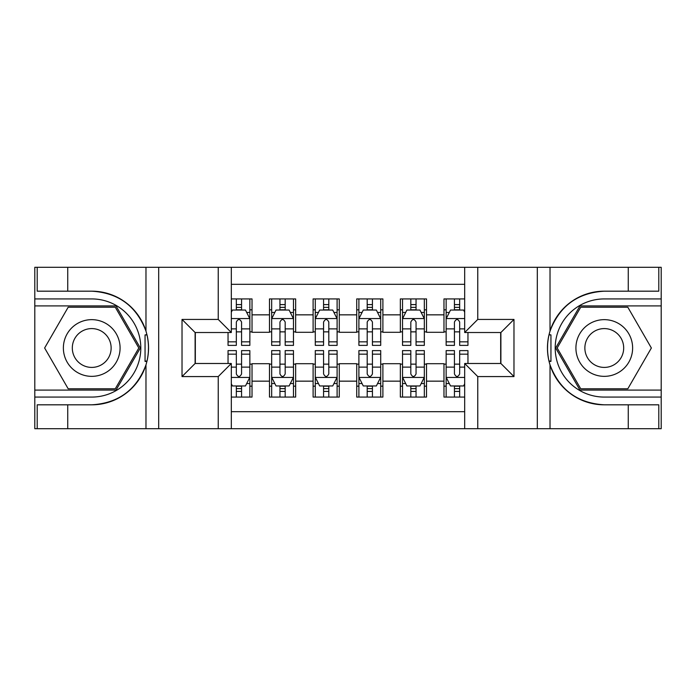 <?xml version="1.0" encoding="UTF-8"?>
<svg xmlns="http://www.w3.org/2000/svg" width="696" height="696" viewBox="0 0 696 696"><rect width="100%" height="100%" fill="white"/><g stroke="black" fill="none" stroke-linecap="round" stroke-linejoin="round"><path stroke-width="1.04" d="M231.316 428.701L464.684 428.701L464.684 363.486L500.894 363.486L500.894 332.514L464.684 332.514L464.684 267.299L231.316 267.299L231.316 332.514L195.106 332.514L195.106 363.486L231.316 363.486L231.316 428.701L67.738 428.701L67.738 404.82L91.724 404.82A56.82 56.82 0 0 0 145.977 364.878C149.309 353.638 149.309 342.389 145.977 331.122A56.82 56.82 0 0 0 91.724 291.18L67.738 291.18L67.738 267.299L34.8 267.299L34.8 390.091L116.032 390.091L140.331 348L116.032 305.909L34.8 305.909M464.684 298.923L443.97 298.923L443.97 314.844L426.517 314.844L426.517 332.296L443.97 332.296L443.97 314.844M426.517 314.844L426.517 298.923L400.348 298.923L400.348 314.844L382.896 314.844L382.896 332.296L400.348 332.296L400.348 314.844M382.896 314.844L382.896 298.923L356.726 298.923L356.726 314.844L339.274 314.844L339.274 332.296L356.726 332.296L356.726 314.844M339.274 314.844L339.274 298.923L313.104 298.923L313.104 314.844L295.652 314.844L295.652 332.296L313.104 332.296L313.104 314.844M295.652 314.844L295.652 298.923L269.483 298.923L269.483 332.296L252.03 332.296L252.03 298.923L231.316 298.923M231.316 397.077L252.03 397.077L252.03 363.704L269.483 363.704L269.483 397.077L295.652 397.077L295.652 363.704L313.104 363.704L313.104 381.156L295.652 381.156M313.104 381.156L313.104 397.077L339.274 397.077L339.274 363.704L356.726 363.704L356.726 381.156L339.274 381.156M356.726 381.156L356.726 397.077L382.896 397.077L382.896 363.704L400.348 363.704L400.348 381.156L382.896 381.156M400.348 381.156L400.348 397.077L426.517 397.077L426.517 363.704L443.97 363.704L443.97 381.156L426.517 381.156M464.684 284.316L231.316 284.316M231.316 411.684L464.684 411.684M443.97 381.156L443.97 397.077L464.684 397.077M195.324 332.514L195.324 363.486M500.676 363.486L500.676 332.514M236.327 309.833L241.564 309.833M249.855 309.833L252.03 309.833M236.327 331.861L241.564 331.861M249.855 331.861L252.03 331.861M236.327 364.139L241.564 364.139M249.855 364.139L252.03 364.139M236.327 386.167L241.564 386.167M249.855 386.167L252.03 386.167M269.483 331.861L271.666 331.861M279.949 331.861L285.186 331.861M293.477 331.861L295.652 331.861M269.483 309.833L271.666 309.833M279.949 309.833L285.186 309.833M293.477 309.833L295.652 309.833M269.483 364.139L271.666 364.139M279.949 364.139L285.186 364.139M293.477 364.139L295.652 364.139M269.483 386.167L271.666 386.167M279.949 386.167L285.186 386.167M293.477 386.167L295.652 386.167M313.104 364.139L315.288 364.139M323.57 364.139L328.808 364.139M337.099 364.139L339.274 364.139M313.104 386.167L315.288 386.167M323.57 386.167L328.808 386.167M337.099 386.167L339.274 386.167M313.104 309.833L315.288 309.833M323.57 309.833L328.808 309.833M337.099 309.833L339.274 309.833M313.104 331.861L315.288 331.861M323.57 331.861L328.808 331.861M337.099 331.861L339.274 331.861M356.726 364.139L358.901 364.139M367.192 364.139L372.43 364.139M380.712 364.139L382.896 364.139M356.726 386.167L358.901 386.167M367.192 386.167L372.43 386.167M380.712 386.167L382.896 386.167M356.726 309.833L358.901 309.833M367.192 309.833L372.43 309.833M380.712 309.833L382.896 309.833M356.726 331.861L358.901 331.861M367.192 331.861L372.43 331.861M380.712 331.861L382.896 331.861M400.348 364.139L402.523 364.139M410.814 364.139L416.051 364.139M424.334 364.139L426.517 364.139M400.348 386.167L402.523 386.167M410.814 386.167L416.051 386.167M424.334 386.167L426.517 386.167M400.348 309.833L402.523 309.833M410.814 309.833L416.051 309.833M424.334 309.833L426.517 309.833M400.348 331.861L402.523 331.861M410.814 331.861L416.051 331.861M424.334 331.861L426.517 331.861M443.97 364.139L446.145 364.139M454.436 364.139L459.673 364.139M443.97 386.167L446.145 386.167M454.436 386.167L459.673 386.167M443.97 309.833L446.145 309.833M454.436 309.833L459.673 309.833M443.97 331.861L446.145 331.861M454.436 331.861L459.673 331.861M241.564 304.596L236.327 304.596M228.044 341.832L228.044 345.381L236.327 345.381L236.327 341.832L228.044 341.832L228.044 332.514M246.689 312.452L249.855 312.452L249.855 345.381L241.564 345.381L241.564 322.048C239.824 318.681 238.075 318.681 236.327 322.048L236.327 341.832M249.855 312.452L249.855 298.923M249.855 318.777L245.488 310.051L232.403 310.051L231.316 312.234M236.327 310.051L236.327 298.923M241.564 298.923L241.564 310.051M236.327 391.404L241.564 391.404M231.316 383.766L232.403 385.949L245.488 385.949L249.855 377.223L249.855 350.619L241.564 350.619L241.564 354.168L249.855 354.168M249.855 377.223L249.855 397.077M228.044 363.486L228.044 350.619L236.327 350.619L236.327 373.952C238.075 377.319 239.815 377.319 241.564 373.952L241.564 354.168M241.564 385.949L241.564 397.077M236.327 397.077L236.327 385.949M105.905 323.449A28.353 28.353 0 0 0 67.173 333.819A28.353 28.353 0 0 0 77.552 372.551A28.353 28.353 0 0 0 116.284 362.181A28.353 28.353 0 0 0 105.905 323.449M101.433 331.192A19.41 19.41 0 0 0 74.916 338.291A19.41 19.41 0 0 0 82.024 364.808A19.41 19.41 0 0 0 108.532 357.709A19.41 19.41 0 0 0 101.433 331.192M115.275 388.786L68.182 388.786L44.631 348L68.182 307.214L115.275 307.214L138.817 348L115.275 388.786M618.448 323.449A28.353 28.353 0 0 0 579.716 333.819A28.353 28.353 0 0 0 590.095 372.551A28.353 28.353 0 0 0 628.827 362.181A28.353 28.353 0 0 0 618.448 323.449M613.976 331.192A19.41 19.41 0 0 0 587.467 338.291A19.41 19.41 0 0 0 594.567 364.808A19.41 19.41 0 0 0 621.084 357.709A19.41 19.41 0 0 0 613.976 331.192M627.818 388.786L580.725 388.786L557.183 348L580.725 307.214L627.818 307.214L651.369 348L627.818 388.786M145.055 361.094L147.013 361.102A56.82 56.82 0 0 0 147.021 334.924L145.055 334.924L145.055 361.433L146.934 361.433M67.738 267.299L145.977 267.299L145.977 331.122C136.512 306.11 118.424 292.798 91.724 291.18M91.724 404.82C118.424 403.202 136.512 389.89 145.977 364.878L145.977 428.701M218.231 428.701L218.231 376.571L182.021 376.571L182.021 319.429L218.231 319.429L218.231 267.299L158.688 267.299L158.688 428.701M67.738 428.701L34.8 428.701L34.8 390.091M34.8 397.077L91.724 397.077A49.077 49.077 0 0 0 140.801 348A49.077 49.077 0 0 0 91.724 298.923L34.8 298.923M145.977 267.299L158.688 267.299M218.231 267.299L231.316 267.299M67.738 404.82L37.201 404.82L37.201 428.701M67.738 291.18L37.201 291.18L37.201 267.299M218.231 376.571L231.316 363.486M182.021 376.571L195.106 363.486M182.021 319.429L195.106 332.514M218.231 319.429L231.316 332.514M145.055 334.924L146.934 334.593M148.335 352.881L148.509 345.999M147.944 339.796L147.648 337.943M549.066 361.407L550.945 361.407L550.945 334.906L548.987 334.898A56.82 56.82 0 0 0 604.276 404.82L628.262 404.82L628.262 428.701L661.2 428.701L661.2 305.909L579.968 305.909L555.669 348L579.968 390.091L661.2 390.091M464.684 267.299L628.262 267.299L628.262 291.18L604.276 291.18A56.82 56.82 0 0 0 549.066 334.567L550.945 334.906M604.276 291.18C577.576 292.798 559.488 306.11 550.023 331.122C546.691 342.362 546.691 353.611 550.023 364.878C559.488 389.89 577.576 403.202 604.276 404.82M477.769 267.299L477.769 319.429L513.979 319.429L513.979 376.571L477.769 376.571L477.769 428.701L537.312 428.701L537.312 267.299M550.023 364.878L550.023 428.701L628.262 428.701M628.262 267.299L661.2 267.299L661.2 305.909M661.2 298.923L604.276 298.923A49.077 49.077 0 0 0 555.199 348A49.077 49.077 0 0 0 604.276 397.077L661.2 397.077M550.023 428.701L537.312 428.701M477.769 428.701L464.684 428.701M628.262 291.18L658.799 291.18L658.799 267.299M628.262 404.82L658.799 404.82L658.799 428.701M477.769 319.429L464.684 332.514M513.979 319.429L500.894 332.514M513.979 376.571L500.894 363.486M477.769 376.571L464.684 363.486M547.665 343.119L547.491 350.001M548.057 356.204L548.352 358.057M550.945 361.076L548.979 361.076M285.186 304.596L279.949 304.596M293.477 341.832L285.186 341.832L285.186 345.381L293.477 345.381L293.477 318.777L289.11 310.051L276.025 310.051L271.666 318.777L271.666 345.381L279.949 345.381L279.949 341.832L271.666 341.832M271.666 318.777L271.666 298.923M293.477 318.777L293.477 298.923M279.949 310.051L279.949 298.923M285.186 298.923L285.186 310.051M285.186 341.832L285.186 322.048C283.446 318.681 281.697 318.681 279.949 322.048L279.949 341.832M328.808 304.596L323.57 304.596M337.099 341.832L328.808 341.832L328.808 345.381L337.099 345.381L337.099 318.777L332.731 310.051L319.647 310.051L315.288 318.777L315.288 345.381L323.57 345.381L323.57 341.832L315.288 341.832M315.288 318.777L315.288 298.923M337.099 318.777L337.099 298.923M323.57 310.051L323.57 298.923M328.808 298.923L328.808 310.051M328.808 341.832L328.808 322.048C327.068 318.681 325.319 318.681 323.57 322.048L323.57 341.832M372.43 304.596L367.192 304.596M380.712 341.832L372.43 341.832L372.43 345.381L380.712 345.381L380.712 318.777L376.353 310.051L363.269 310.051L358.901 318.777L358.901 345.381L367.192 345.381L367.192 341.832L358.901 341.832M358.901 318.777L358.901 298.923M380.712 318.777L380.712 298.923M367.192 310.051L367.192 298.923M372.43 298.923L372.43 310.051M372.43 341.832L372.43 322.048C370.69 318.681 368.941 318.681 367.192 322.048L367.192 341.832M416.051 304.596L410.814 304.596M424.334 341.832L416.051 341.832L416.051 345.381L424.334 345.381L424.334 318.777L419.975 310.051L406.89 310.051L402.523 318.777L402.523 345.381L410.814 345.381L410.814 341.832L402.523 341.832M402.523 318.777L402.523 298.923M424.334 318.777L424.334 298.923M410.814 310.051L410.814 298.923M416.051 298.923L416.051 310.051M416.051 341.832L416.051 322.048C414.303 318.681 412.563 318.681 410.814 322.048L410.814 341.832M279.949 391.404L285.186 391.404M271.666 354.168L279.949 354.168L279.949 350.619L271.666 350.619L271.666 377.223L276.025 385.949L289.11 385.949L293.477 377.223L293.477 350.619L285.186 350.619L285.186 354.168L293.477 354.168M293.477 377.223L293.477 397.077M271.666 377.223L271.666 397.077M285.186 385.949L285.186 397.077M279.949 397.077L279.949 385.949M279.949 354.168L279.949 373.952C281.697 377.319 283.437 377.319 285.186 373.952L285.186 354.168M323.57 391.404L328.808 391.404M315.288 354.168L323.57 354.168L323.57 350.619L315.288 350.619L315.288 377.223L319.647 385.949L332.731 385.949L337.099 377.223L337.099 350.619L328.808 350.619L328.808 354.168L337.099 354.168M337.099 377.223L337.099 397.077M315.288 377.223L315.288 397.077M328.808 385.949L328.808 397.077M323.57 397.077L323.57 385.949M323.57 354.168L323.57 373.952C325.31 377.319 327.059 377.319 328.808 373.952L328.808 354.168M367.192 391.404L372.43 391.404M358.901 354.168L367.192 354.168L367.192 350.619L358.901 350.619L358.901 377.223L363.269 385.949L376.353 385.949L380.712 377.223L380.712 350.619L372.43 350.619L372.43 354.168L380.712 354.168M380.712 377.223L380.712 397.077M358.901 377.223L358.901 397.077M372.43 385.949L372.43 397.077M367.192 397.077L367.192 385.949M367.192 354.168L367.192 373.952C368.932 377.319 370.681 377.319 372.43 373.952L372.43 354.168M410.814 391.404L416.051 391.404M402.523 354.168L410.814 354.168L410.814 350.619L402.523 350.619L402.523 377.223L406.89 385.949L419.975 385.949L424.334 377.223L424.334 350.619L416.051 350.619L416.051 354.168L424.334 354.168M424.334 377.223L424.334 397.077M402.523 377.223L402.523 397.077M416.051 385.949L416.051 397.077M410.814 397.077L410.814 385.949M410.814 354.168L410.814 373.952C412.554 377.319 414.303 377.319 416.051 373.952L416.051 354.168M459.673 304.596L454.436 304.596M464.684 312.234L463.597 310.051L450.512 310.051L446.145 318.777L446.145 345.381L454.436 345.381L454.436 341.832L446.145 341.832M446.145 318.777L446.145 298.923M467.956 332.514L467.956 345.381L459.673 345.381L459.673 322.048C457.925 318.681 456.185 318.681 454.436 322.048L454.436 341.832M454.436 310.051L454.436 298.923M459.673 298.923L459.673 310.051M454.436 391.404L459.673 391.404M467.956 354.168L467.956 350.619L459.673 350.619L459.673 354.168L467.956 354.168L467.956 363.486M449.312 383.548L446.145 383.548L446.145 350.619L454.436 350.619L454.436 373.952C456.176 377.319 457.925 377.319 459.673 373.952L459.673 354.168M446.145 383.548L446.145 397.077M446.145 377.223L450.512 385.949L463.597 385.949L464.684 383.766M459.673 385.949L459.673 397.077M454.436 397.077L454.436 385.949M269.483 381.156L252.03 381.156M269.483 314.844L252.03 314.844M249.742 318.559L231.316 318.559M249.855 341.832L241.564 341.832M236.327 328.886L231.316 328.886M249.855 328.886L241.564 328.886M241.564 307.371L236.327 307.371M231.316 377.441L249.742 377.441M249.855 383.548L246.689 383.548M228.044 354.168L236.327 354.168M241.564 367.114L249.855 367.114M231.316 367.114L236.327 367.114M236.327 388.629L241.564 388.629M550.023 267.299L550.023 331.122M293.364 318.559L271.771 318.559M271.666 312.452L274.824 312.452M290.31 312.452L293.477 312.452M279.949 328.886L271.666 328.886M293.477 328.886L285.186 328.886M285.186 307.371L279.949 307.371M336.986 318.559L315.392 318.559M315.288 312.452L318.446 312.452M333.932 312.452L337.099 312.452M323.57 328.886L315.288 328.886M337.099 328.886L328.808 328.886M328.808 307.371L323.57 307.371M380.608 318.559L359.014 318.559M358.901 312.452L362.068 312.452M377.554 312.452L380.712 312.452M367.192 328.886L358.901 328.886M380.712 328.886L372.43 328.886M372.43 307.371L367.192 307.371M424.229 318.559L402.636 318.559M402.523 312.452L405.69 312.452M421.176 312.452L424.334 312.452M410.814 328.886L402.523 328.886M424.334 328.886L416.051 328.886M416.051 307.371L410.814 307.371M271.771 377.441L293.364 377.441M293.477 383.548L290.31 383.548M274.824 383.548L271.666 383.548M285.186 367.114L293.477 367.114M271.666 367.114L279.949 367.114M279.949 388.629L285.186 388.629M315.392 377.441L336.986 377.441M337.099 383.548L333.932 383.548M318.446 383.548L315.288 383.548M328.808 367.114L337.099 367.114M315.288 367.114L323.57 367.114M323.57 388.629L328.808 388.629M359.014 377.441L380.608 377.441M380.712 383.548L377.554 383.548M362.068 383.548L358.901 383.548M372.43 367.114L380.712 367.114M358.901 367.114L367.192 367.114M367.192 388.629L372.43 388.629M402.636 377.441L424.229 377.441M424.334 383.548L421.176 383.548M405.69 383.548L402.523 383.548M416.051 367.114L424.334 367.114M402.523 367.114L410.814 367.114M410.814 388.629L416.051 388.629M464.684 318.559L446.258 318.559M446.145 312.452L449.312 312.452M467.956 341.832L459.673 341.832M454.436 328.886L446.145 328.886M464.684 328.886L459.673 328.886M459.673 307.371L454.436 307.371M446.258 377.441L464.684 377.441M446.145 354.168L454.436 354.168M459.673 367.114L464.684 367.114M446.145 367.114L454.436 367.114M454.436 388.629L459.673 388.629"/></g></svg>
